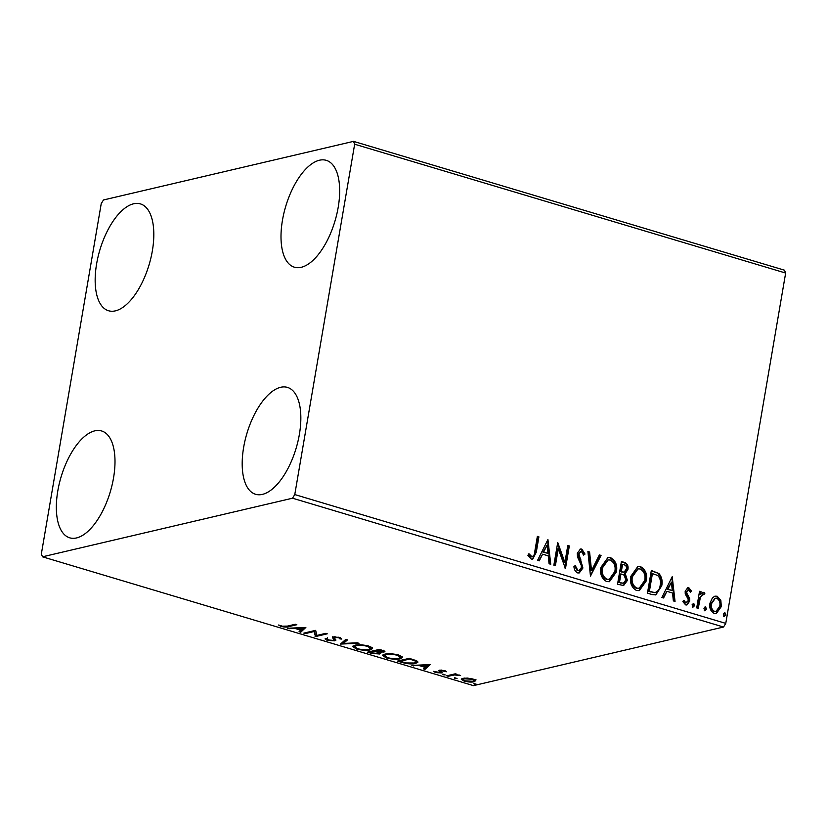 <?xml version="1.0" encoding="UTF-8"?>
<svg xmlns="http://www.w3.org/2000/svg" width="827" height="827" viewBox="0 0 827 827"><rect width="100%" height="100%" fill="white"/><g stroke="black" fill="none" stroke-linecap="round" stroke-linejoin="round"><path stroke-width="1.24" d="M338.212 207.236A55.75 25.689 106.6 0 1 294.36 267.183A55.75 25.689 106.6 0 1 282.452 220.302A55.75 25.689 106.6 0 1 326.303 160.355A55.75 25.689 106.6 0 1 338.212 207.236M113.547 477.872A55.75 25.689 106.6 0 1 69.706 537.819A55.75 25.689 106.6 0 1 57.797 490.938A55.75 25.689 106.6 0 1 101.638 430.981A55.75 25.689 106.6 0 1 113.547 477.872M152.364 250.788A55.75 25.689 106.6 0 1 108.523 310.745A55.75 25.689 106.6 0 1 96.614 263.865A55.75 25.689 106.6 0 1 140.456 203.907A55.75 25.689 106.6 0 1 152.364 250.788M299.395 434.309A55.75 25.689 106.6 0 1 255.553 494.267A55.75 25.689 106.6 0 1 243.645 447.376A55.75 25.689 106.6 0 1 287.486 387.429A55.75 25.689 106.6 0 1 299.395 434.309M475.763 680.58L474.191 681.748C471.783 682.337 468.413 682.12 464.071 681.097L461.301 679.277L462.851 678.357L467.42 678.088L473.023 679.008L475.773 680.817M446.683 675.824L455.326 673.798L456.876 674.263L455.605 674.553L460.598 675.452L454.343 674.977L448.234 676.29L446.683 675.824M444.761 670.552L446.518 671.741L441.142 670.656L442.125 672.496L441.298 672.961L435.54 672.568L433.524 671.348L439.706 672.506L440.16 672.206L438.713 670.666L439.55 670.211L444.761 670.552M439.706 672.506L440.388 670.904L439.623 670.211L439.406 671.503M402.108 662.499L397.436 661.104L409.262 658.333L416.674 660.773L417.955 662.127L415.578 663.45C412.394 664.319 407.907 663.998 402.108 662.499L402.211 661.879M367.529 652.162L379.355 649.391L384.948 651.697L379.5 652.338L380.699 653.361L379.645 653.992L371.55 653.361L367.529 652.162M340.445 644.068L345.831 639.364L347.516 639.871L343.432 643.437L357.295 642.796L358.98 643.303L340.445 644.068M305.38 633.585L303.829 633.12L315.656 630.35L316.896 635.425L325.714 633.358L327.265 633.823L315.438 636.594L314.177 631.518L305.38 633.585L305.525 632.727M287.424 626.101L295.291 624.261L296.841 624.726L288.85 626.597C287.32 627.279 284.715 627.238 281.025 626.463L278.596 625.016L282.224 626.173L287.424 626.101M42.487 556.809L292.531 498.205L294.774 494.567L354.659 144.218L353.522 141.365L103.478 199.969L101.235 203.607L41.35 553.956L42.487 556.809L473.478 685.635L723.522 627.031L292.531 498.205M305.866 627.424L300.739 632.2L299.054 631.694L300.78 630.184L295.125 628.499L287.589 628.262L305.866 627.424M327.316 638.599L328.495 640.005L333.312 640.377L333.963 639.953L332.568 637.679L333.57 637.017L339.928 637.441L341.809 639.075L339.876 638.878L338.698 637.72L335.173 637.462L334.573 638.103L335.938 640.119L334.842 640.842L327.389 640.325C325.331 639.56 324.68 638.909 325.456 638.372L326.179 638.454M335.276 636.831L334.573 638.103M354.824 645.236C358.081 644.409 362.712 644.688 368.728 646.052L372.574 648.554L370.351 649.846C367.074 650.673 362.422 650.384 356.416 648.999L352.653 646.507L354.824 645.236M384.731 654.178C387.987 653.351 392.629 653.619 398.635 654.994L402.491 657.496L400.258 658.788C396.981 659.605 392.339 659.326 386.323 657.941L382.56 655.449L384.731 654.178M430.154 664.577L425.026 669.343L423.341 668.847L425.068 667.337L419.423 665.652L411.877 665.415L430.154 664.577M442.621 674.16L445.205 674.935L442.931 674.78L443.045 674.108M454.488 677.706L457.062 678.481L454.788 678.326L454.902 677.654M473.819 683.484L476.404 684.26L474.129 684.105L474.243 683.433M353.522 141.365L784.513 270.191L785.65 273.044L354.659 144.218M712.481 597.745L715.014 596.153L717.133 596.236L720.824 600.216L721.32 606.573L716.337 613.52L714.197 613.417C710.538 611.287 709.132 607.876 709.979 603.172L712.481 597.745M703.229 594.231L700.417 597.146L698.246 608.341L696.706 607.886L699.539 591.295L701.089 591.75L700.665 594.199L703.829 592.266L704.904 593.186L703.87 594.727L702.33 594.344M702.94 592.235L704.904 593.186M688.612 589.858L686.741 591.646L686.855 593.259L689.666 598.355L689.739 601.064L686.896 604.94L685.655 604.888L682.854 601.684L684.001 600.412L685.831 602.8L688.178 600.691L688.085 598.996L685.242 593.972L685.18 591.264L687.723 587.739L688.87 587.79L691.455 591.047L690.297 592.204L688.612 589.858L687.744 589.982M683.329 600.578L685.149 602.955L686.214 602.862M652.131 594.561L647.448 593.166L651.335 570.454L659.026 573.618C661.848 577.143 662.747 581.205 661.724 585.795L655.873 594.851L652.131 594.561M617.542 584.224L621.418 561.512L624.271 562.36C627.3 563.456 628.52 565.792 627.941 569.379L625.222 573.638L627.414 580.399L623.61 585.537L617.542 584.224M590.468 576.13L587.904 551.495L589.589 552.002L591.532 570.682L599.368 554.917L601.053 555.424L590.468 576.13M555.393 565.647L553.852 565.182L557.729 542.471L564.893 562.412L567.787 545.479L569.338 545.944L565.451 568.656L558.287 548.756L555.393 565.647M528.308 553.935L529.993 556.23L531.627 556.705C533.725 556.158 534.769 554.41 534.78 551.495L537.364 536.382L538.904 536.847L536.289 552.188L532.774 559.114L531.244 559.042L527.895 555.279L528.98 553.77L532.019 556.767M294.774 494.567L725.765 623.393L785.65 273.044M547.929 539.545L550.751 564.262L549.066 563.756L548.249 555.858L542.595 554.173L539.287 560.83L537.602 560.324L547.929 539.545M581.381 551.382L578.859 553.645L582.911 568.025L579.22 572.956L577.608 572.894C575.365 571.664 574.134 569.555 573.938 566.588L575.396 565.813L577.897 570.537L579.024 570.568L581.36 567.529L581.236 565.151L577.494 556.974L577.298 553.284L580.451 549.004L581.794 549.056L585.02 554.059L583.573 555.093L581.381 551.382L580.223 551.454M600.898 567.415L607.928 557.574L610.595 557.667C615.681 560.654 617.614 565.41 616.384 571.933L609.427 581.691L606.636 581.577C601.632 578.58 599.72 573.866 600.898 567.415M630.815 576.357L637.834 566.516L640.511 566.609C645.587 569.596 647.52 574.351 646.301 580.874L639.333 590.633L636.552 590.519C631.549 587.521 629.636 582.797 630.815 576.357M672.217 576.698L675.039 601.405L673.364 600.909L672.537 593.011L666.893 591.326L663.574 597.983L661.889 597.476L672.217 576.698M692.075 604.816L693.688 603.307L694.659 605.591L693.047 607.101L692.075 604.816M693.202 603.297L693.977 605.746L694.659 605.591M703.942 608.362L705.555 606.853L706.516 609.137L704.904 610.636L703.942 608.362M705.059 606.842L705.844 609.292L706.516 609.137M723.284 614.141L724.897 612.642L725.858 614.916L724.245 616.425L723.284 614.141M724.4 612.621L725.186 615.071L725.858 614.916M725.765 623.393L723.522 627.031M537.302 536.733L538.904 536.847M538.232 537.012L535.607 552.343L532.423 559.176M529.993 556.23L530.665 556.075M530.955 556.86L531.689 556.891M547.567 540.279L550.038 564.045M538.77 560.675L542.595 554.173M547.123 545.065L542.988 552.198L547.981 553.335L547.123 545.065L543.659 552.043L547.981 553.335M542.988 552.198L543.659 552.043M557.584 543.329L564.221 562.577L564.893 562.412M567.725 545.82L569.338 545.944M568.656 546.099L564.913 568.004M554.783 565.461L557.605 548.911L558.287 548.756M574.713 565.968L577.215 570.692L577.897 570.537M577.215 570.692L578.683 570.62M580.099 549.107L581.794 549.056M581.123 549.211L584.348 554.224L585.02 554.059M584.348 554.224L583.5 554.824M580.699 551.537L578.859 553.645M578.187 553.811L578.621 557.016L579.293 556.86M578.621 557.016L580.14 559.848L580.812 559.693M580.14 559.848L582.229 568.18L582.911 568.025M582.229 568.18L578.869 573.018M587.935 551.867L589.589 552.002M588.907 552.157L590.86 570.847L591.532 570.682M599.213 555.237L601.053 555.424M600.371 555.579L590.416 575.623M607.576 557.667L610.595 557.667M609.923 557.822C614.999 560.82 616.932 565.575 615.712 572.088L616.384 571.933M615.712 572.088L609.086 581.753M607.804 560.044L601.767 568.025C600.816 573.173 602.325 576.957 606.305 579.386L608.941 579.365M614.843 571.467C615.805 566.299 614.275 562.474 610.264 560.013L608.134 559.951L602.449 567.87C601.487 573.018 603.007 576.801 606.977 579.231L609.303 579.293L614.843 571.467M606.305 579.386L606.977 579.231M601.767 568.025L602.449 567.87M621.366 561.853L623.589 562.525C626.618 563.611 627.848 565.947 627.259 569.534L627.941 569.379M627.259 569.534L624.55 573.804L625.222 573.638M624.55 573.804L626.732 580.554L627.414 580.399M626.732 580.554L623.279 585.588M620.581 583.045L623.506 583.128L625.863 579.934L624.127 575.147L620.932 573.907L620.25 574.072L618.813 582.518L623.165 583.18M621.439 571.974L624.209 572.036L626.38 568.955C626.742 566.826 626.008 565.43 624.178 564.789L621.894 564.459L620.653 571.746L623.858 572.088M620.653 571.746L622.121 571.819M622.576 564.303L621.325 571.581M618.813 582.518L621.253 582.88M620.932 573.907L619.485 582.353M637.493 566.609L640.511 566.609M639.829 566.764C644.915 569.751 646.848 574.507 645.629 581.03L646.301 580.874M645.629 581.03L639.002 590.695M637.72 568.986L631.683 576.967C630.722 582.115 632.241 585.898 636.221 588.328L638.857 588.307M644.75 580.409C645.711 575.241 644.192 571.416 640.181 568.955L638.051 568.893L632.355 576.812C631.404 581.96 632.913 585.743 636.893 588.173L639.209 588.235L644.75 580.409M636.221 588.328L636.893 588.173M631.683 576.967L632.355 576.812M651.273 570.795L659.026 573.618M658.354 573.773C661.176 577.308 662.076 581.36 661.042 585.95L661.724 585.795M661.042 585.95L655.532 594.923M654.622 592.608L655.294 592.452C658.137 591.315 659.76 588.938 660.173 585.33C661.031 581.567 660.246 578.3 657.837 575.52L651.81 573.4L648.719 591.45L654.777 592.577M652.482 573.245L649.402 591.295L654.715 592.587M648.719 591.45L649.402 591.295M671.855 577.432L674.325 601.198M663.058 597.828L666.893 591.326M671.41 582.208L667.275 589.351L672.279 590.488L671.41 582.208L667.947 589.186L672.279 590.488M667.275 589.351L667.947 589.186M687.382 587.852L688.87 587.79M688.188 587.956L690.772 591.202L691.455 591.047M690.772 591.202L690.163 591.822M687.94 590.023L686.741 591.646M686.069 591.801L686.183 593.424L686.855 593.259M686.183 593.424L688.994 598.51L689.666 598.355M688.994 598.51L689.067 601.229L689.739 601.064M689.067 601.229L686.565 604.992M685.149 602.955L685.872 602.986M693.977 605.746L692.364 607.256M699.477 591.636L701.089 591.75M700.407 591.915L699.993 594.355L700.665 594.199M702.588 592.349L703.157 592.421M704.232 593.341L703.529 594.396M702.547 594.386L700.417 597.146M699.745 597.301L697.637 608.165M705.844 609.292L704.232 610.802M714.673 596.246L717.133 596.236M716.451 596.401L720.152 600.381L720.824 600.216M720.152 600.381L720.648 606.729L721.32 606.573M720.648 606.729L715.996 613.582M715.014 598.324L710.848 603.813C710.176 607.307 711.179 609.881 713.856 611.535L715.696 611.484M719.769 606.119C720.441 602.614 719.438 599.999 716.771 598.272L715.345 598.231L711.52 603.658C710.848 607.142 711.851 609.716 714.538 611.38L716.037 611.432L719.769 606.119M713.856 611.535L714.538 611.38M710.848 603.813L711.52 603.658M725.186 615.071L723.573 616.58M281.159 625.698L281.025 626.463M304.894 627.466L300.966 630.898L300.739 632.2M300.966 630.898L300.222 630.681M300.883 629.574L300.78 630.184M295.229 627.91L295.125 628.499M289.378 628.179L289.274 628.768M301.328 629.709L303.137 628.127L297.007 628.417L301.328 629.709M303.23 627.538L303.137 628.127M297.1 627.827L297.007 628.417M316.824 635.022L315.656 635.291L315.438 636.594M315.656 635.291L315.087 636.49M315.304 635.188L314.477 630.629M314.322 630.66L314.177 631.518M327.523 639.581L327.389 640.325M332.785 636.376L334.18 638.661L333.963 639.953M338.791 637.162L338.698 637.72M335.648 639.354L334.842 640.842M335.059 639.55L334.005 639.705M346.575 639.591L343.66 642.134L343.432 643.437M343.556 642.724L341.902 642.806M372.357 647.861L370.568 648.554L370.351 649.846M356.53 648.347L356.416 648.999M354.628 646.972L353.088 645.908M354.907 645.215L354.607 646.714L357.574 648.699C362.433 649.826 366.175 650.053 368.801 649.381L370.599 648.337L367.581 646.352C362.733 645.256 358.99 645.039 356.375 645.701L354.607 646.714M370.599 648.337L370.796 646.797M367.684 645.763L367.581 646.352M356.499 644.957L356.375 645.701M384.255 650.973L383.904 652.307M384.121 651.014L383.035 651.169M380.069 652.637L379.645 653.992M379.872 652.699L378.838 652.865M371.654 652.751L371.55 653.361M381.392 650.001L381.288 650.611L379.686 650.136L376.688 651.262L382.332 651.852L383.201 650.198M379.789 649.515L379.686 650.136M382.332 651.852C383.439 651.593 383.087 651.18 381.288 650.611M376.047 650.167L375.892 651.025M377.908 651.604L377.784 652.307L374.683 651.304L370.289 652.338L372.057 652.865L378.104 653.526L379.014 651.821M374.827 650.446L374.683 651.304M378.104 653.526L377.784 652.307M370.434 651.48L370.289 652.338M402.263 656.803L400.485 657.496L400.258 658.788M386.436 657.289L386.323 657.941M384.534 655.914L382.994 654.85M384.824 654.157L384.524 655.656L387.491 657.641C392.339 658.768 396.092 658.995 398.717 658.323L400.506 657.279L397.498 655.294C392.639 654.198 388.907 653.971 386.281 654.643L384.524 655.656M400.506 657.279L400.713 655.739M397.601 654.705L397.498 655.294M386.416 653.888L386.281 654.643M417.676 661.455L415.847 662.138M415.785 662.21L415.578 663.45M409.706 658.457L409.592 659.078L400.196 661.28L406.295 662.944L414.038 662.985L415.919 661.951L416.146 660.535M400.34 660.422L400.196 661.28M414.865 660.049L414.73 660.783L409.592 659.078M415.919 661.951L414.73 660.783M429.182 664.619L425.254 668.051L425.026 669.343M425.254 668.051L424.509 667.823M425.171 666.727L425.068 667.337M419.516 665.063L419.423 665.652M413.665 665.332L413.562 665.921M425.616 666.851L427.425 665.28L421.294 665.559L425.616 666.851M427.518 664.691L427.425 665.28M421.388 664.98L421.294 665.559M445.04 670.645L444.864 671.638M441.246 670.046L441.142 670.656M440.884 670.056L440.729 670.955M441.515 671.72L441.298 672.961M441.453 671.679L440.233 671.824M435.643 671.948L435.54 672.568M455.718 673.912L455.605 674.553M459.047 674.863L458.944 675.442M454.519 673.984L454.343 674.977M448.379 675.421L448.234 676.29M475.98 679.287L474.419 680.456L474.191 681.748M474.419 680.456L471.959 679.246L464.392 678.822L463.151 679.567L465.136 680.848L472.641 681.293L473.871 680.58L474.098 679.277M464.174 680.507L464.071 681.097M463.182 679.422L461.848 678.698M463.378 678.254L463.151 679.567M464.505 678.109L464.392 678.822M535.607 552.343L536.289 552.188M623.589 562.525L624.271 562.36M653.702 571.519L654.384 571.364M650.384 591.956L651.066 591.791M687.433 595.595L688.105 595.44M698.526 602.924L699.208 602.769M288.995 625.739L288.85 626.597M333.508 637.452L333.281 638.744M375.685 650.249L375.468 651.542M410.719 658.768L410.616 659.377M451.284 674.749L451.139 675.607M579.024 570.568L578.352 570.733M609.303 579.293L608.631 579.458M608.134 559.951L607.463 560.117M624.209 572.036L623.537 572.201M623.506 583.128L622.834 583.293M639.209 588.235L638.537 588.39M638.051 568.893L637.369 569.059M716.037 611.432L715.355 611.587M715.345 598.231L714.673 598.386M327.161 638.92L327.389 637.627M334.532 637.865L334.759 636.563M440.16 672.237L440.377 670.935"/></g></svg>
